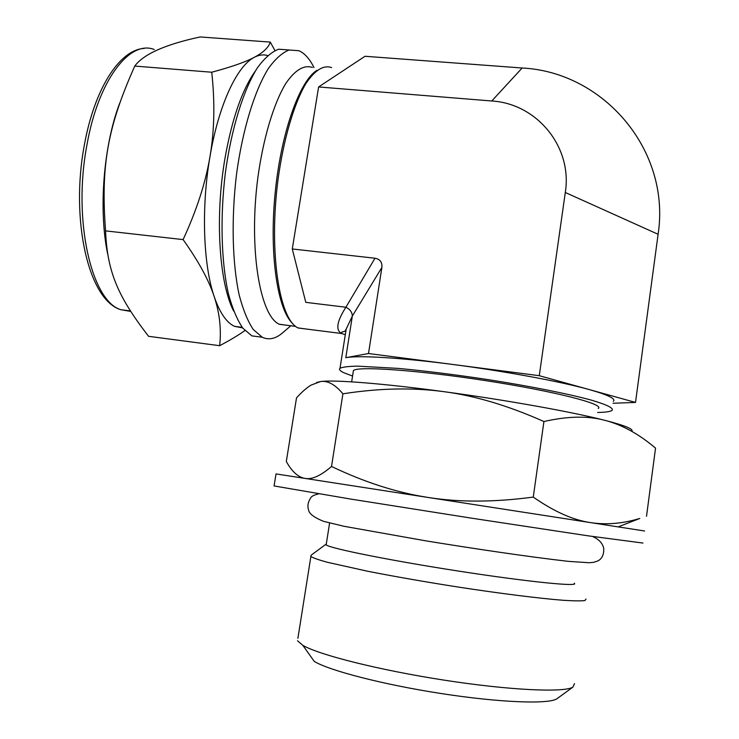 <?xml version="1.0" encoding="UTF-8"?>
<svg xmlns="http://www.w3.org/2000/svg" width="739" height="739" viewBox="0 0 739 739"><rect width="100%" height="100%" fill="white"/><g stroke="black" fill="none" stroke-linecap="round" stroke-linejoin="round"><path stroke-width="1.11" d="M211.742 72.228L134.766 66.076C143.514 54.159 165.314 44.451 200.167 36.95L270.298 42.095C268.534 47.518 263.232 52.58 254.392 57.263C245.764 61.928 231.547 66.916 211.742 72.228C215.04 102.49 214.449 130.6 209.987 156.566C205.654 182.524 196.694 210.199 183.115 239.602C198.569 261.338 208.934 280.349 214.208 296.644C219.659 313.068 221.478 329.418 219.649 345.695C229.866 340.319 238.291 335.284 244.895 330.582M219.649 345.695L148.557 336.31C118.573 297.327 107.247 272.765 105.575 230.882C100.624 165.49 107.654 126.932 134.766 66.076M274.908 50.548L270.298 42.095M183.115 239.602L105.575 230.882M267.601 55.527C263.37 54.316 258.973 54.889 254.392 57.263C237.043 65.78 218.568 105.15 209.987 156.566C201.1 207.687 203.271 264.996 214.208 296.644C219.76 312.754 226.531 322.657 234.531 326.352L242.595 327.876M234.531 326.352L242.18 327.331M288.598 49.947L278.621 49.217C271.601 51.896 264.544 58.067 257.44 67.748C243.436 89.881 231.353 128.752 225.349 172.963C219.963 217.46 221.294 262.29 228.416 293.808C232.388 308.412 237.191 319.858 242.798 328.144L251.879 335.885L262.022 337.196M313.992 67.554C309.659 58.843 304.625 53.226 298.889 50.714L289.115 50.003C282.224 52.691 275.296 58.889 268.303 68.598C254.512 90.795 242.558 129.768 236.545 174.071C231.141 218.661 232.323 263.564 239.214 295.129C243.076 309.743 247.75 321.197 253.228 329.474L262.382 337.335C268.719 340.125 275.176 338.868 281.753 333.557L283.582 331.987M312.394 67.434C303.914 64.635 295.037 70.002 285.744 83.535C273.698 103.46 263.223 138.258 257.837 177.785C248.526 248.895 259.916 315.738 279.194 324.218L287.998 325.409M316.948 70.334C299.313 81.05 280.543 134.369 274.945 195.142C269.245 255.906 277.772 310.066 292.727 323.608M114.73 118.831L114.166 120.161M104.827 235.806L106.01 240.397M119.681 103.174C103.478 145.869 98.499 209.553 107.58 253.616M344.919 337.086L346.185 329.086L352.337 316.061C352.143 312.163 349.99 309.216 345.889 307.239C336.929 321.243 335.451 329.973 341.436 333.418L345.289 334.73M613.305 401.342C616.141 398.866 608.215 394.968 589.528 389.656C560.91 381.592 504.589 371.135 452.564 364.438C400.27 357.611 358.147 355.21 345.797 357.694L368.512 353.528L381.878 267.453C382.34 262.225 380.049 259.149 374.996 258.234L345.889 307.239L305.78 302.353L292.284 248.969L374.996 258.234M597.666 412.473C605.546 412.334 610.349 411.641 612.068 410.385C613.869 408.15 607.005 404.741 591.486 400.168C568.827 393.933 530.574 386.275 488.165 379.634C455.51 374.701 425.636 370.96 398.543 368.419L357.482 366.138C348.42 366.313 342.6 367.024 340.014 368.271C338.693 369.417 339.977 370.904 343.866 372.742L352.558 376.04M368.512 353.528L539.276 375.689L565.298 192.491C572.697 146.922 536.847 103.571 491.758 100.994L318.611 86.953L292.284 248.969M539.276 375.689L635.512 402.432L658.107 234.281C671.012 150.313 603.597 71.951 522.15 68.006L491.758 100.994M635.512 402.432L613.047 403.254M522.15 68.006L365.011 56.275L318.611 86.953M331.589 67.572C323.386 64.764 314.731 70.233 305.632 83.987C293.836 104.227 283.471 139.569 278.012 179.688C268.59 251.86 279.314 319.497 297.983 327.913L306.482 329.049M629.942 522.288L639.78 518.455C623.116 523.508 607.089 524.949 591.699 522.778M646.514 516.293L655.539 448.13C638.838 433.959 621.896 424.676 604.724 420.288C571.737 411.826 505.162 399.882 443.927 391.67C474.891 395.707 508.229 405.656 543.932 421.535C567.469 416.149 587.736 415.734 604.724 420.288C625.009 425.516 634.025 429.202 631.762 431.345M589.814 522.482C572.66 519.886 553.807 511.416 533.262 497.088L543.932 421.535M533.262 497.088C494.834 502.215 460.258 502.409 429.535 497.67M342.914 393.813C379.218 388.151 412.889 387.439 443.927 391.67C382.34 383.329 333.732 379.624 320.458 381.573C327.617 380.382 335.1 384.465 342.914 393.813L331.525 466.466C321.179 475.371 312.689 479.389 306.075 478.539L305.558 478.484M426.763 497.236C396.002 492.368 364.253 482.105 331.525 466.466M304.625 478.336C297.9 477.024 291.794 471.408 286.316 461.496L296.505 397.905C301.715 392.113 306.546 387.855 311.008 385.139L320.458 381.573L316.56 382.488M644.593 530.981L276.017 473.921L274.114 485.708M598.211 408.464C605.093 404.288 555.146 391.365 486.705 380.797C418.329 370.184 357.51 365.962 353.418 370.562L353.177 372.077M642.995 543.063L588.004 535.812L472.563 518.325L350.554 499.047L274.077 485.948M574.24 583.237C580.115 587.043 528.357 581.907 458.919 571.145C389.527 560.421 329.058 548.181 326.176 544.837L329.585 523.027M326.305 544.006L311.073 555.248L297.891 638.357M586.009 599.043L584.965 600.53C581.187 601.038 574.055 600.964 563.58 600.308C540.015 598.498 500.857 593.611 457.875 587.006C424.823 581.815 394.783 576.568 367.754 571.265L327.22 562.24C318.454 559.82 312.966 557.88 310.777 556.439M574.499 683.649L572.891 687.15C563.82 692.766 509.485 690.281 444.287 680.166C379.107 670.097 318.878 654.846 302.833 645.341L297.512 640.768M557.788 698.115L556.679 698.928C547.848 704.396 499.01 702.521 441.017 693.515C383.033 684.563 329.151 670.541 314.241 661.396L302.833 645.341M255.482 70.861C242.244 89.401 232.092 118.452 225.035 158.017C214.744 217.146 219.206 283.074 233.616 311.017M154.266 49.522C129.75 39.555 98.139 80.237 86.879 145.287C72.524 220.804 91.747 301.235 120.799 309.696L130.655 311.405M345.797 357.694L352.337 316.061L381.878 267.453M565.298 192.491L658.107 234.281M251.879 335.885L262.105 337.206M290.815 325.77L281.753 333.557M279.407 324.329L295.637 326.379M130.36 310.934L120.854 309.724C88.477 300.182 70.316 220.194 84.255 145.555C94.222 89.391 119.404 49.568 144.281 48.414M340.014 368.271L346.175 329.123L345.058 331.164L341.584 332.236L341.621 333.52L298.15 327.996M618.173 526.879L639.78 518.455M353.418 370.562L351.653 381.851M592.576 536.477C598.913 539.267 602.636 543.239 603.726 548.412C603.985 554.795 601.934 559.017 597.574 561.049L593.666 562.324L589.112 562.739L568.106 561.335C525.826 556.467 473.819 548.624 426.505 540.966L343.986 526.279L323.58 521.355C314.112 517.485 309.114 513.707 308.588 510.039C307.258 506.123 307.969 502.058 310.703 497.855C311.507 496.239 314.195 494.899 318.777 493.855M556.679 698.928L572.891 687.15"/></g></svg>
